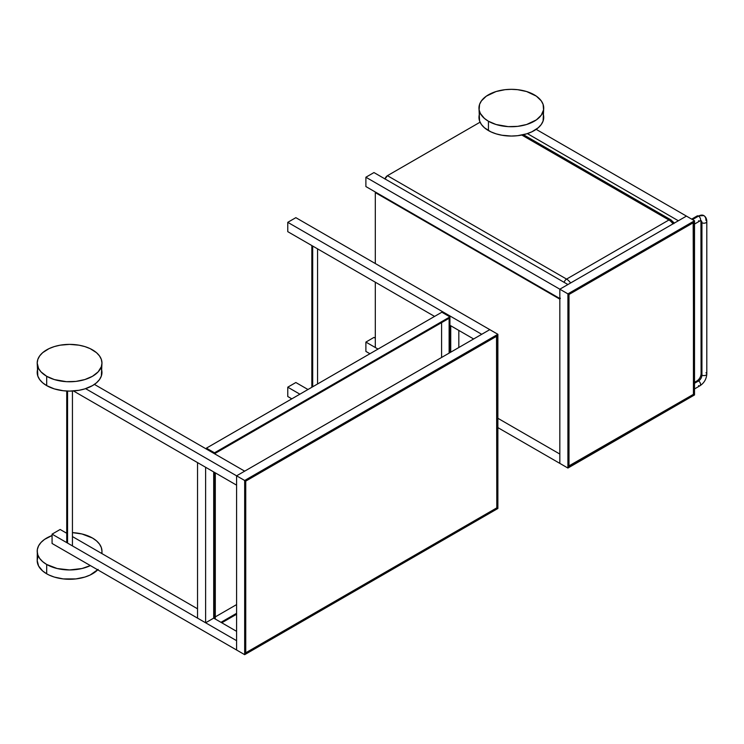 <?xml version="1.0" encoding="UTF-8"?>
<svg xmlns="http://www.w3.org/2000/svg" width="744" height="744" viewBox="0 0 744 744"><rect width="100%" height="100%" fill="white"/><g stroke="black" fill="none" stroke-linecap="round" stroke-linejoin="round"><path stroke-width="1.12" d="M673.859 223.637L671.618 221.554A3.813 2.195 -60 0 0 670.828 219.805L523.423 134.701M384.946 179.034L387.438 175.677L480.066 122.193M521.795 135.045L668.921 219.992A9.523 5.496 -120 0 1 672.967 223.888A9.523 5.496 -120 0 0 668.921 219.992L521.795 135.045L668.921 219.992L566.565 279.093L387.438 175.677L566.565 279.093A9.523 5.496 60 0 1 570.601 282.98A9.523 5.496 60 0 0 566.565 279.093L387.438 175.677A3.813 2.195 -60 0 0 384.983 178.923A3.813 2.195 -60 0 1 387.438 175.677M672.967 223.888A9.523 5.496 -120 0 0 668.921 219.992L566.565 279.093A9.523 5.496 60 0 1 570.601 282.98M670.828 219.805A3.813 2.195 -60 0 0 668.921 219.992A3.813 2.195 -60 0 1 670.828 219.805L674.352 223.088M564.11 282.339A3.813 2.195 -60 0 1 566.565 279.093A3.813 2.195 -60 0 0 564.11 282.339A3.813 2.195 -60 0 1 566.565 279.093L668.921 219.992A3.813 2.195 -60 0 1 671.618 221.554A5.71 3.301 -120 0 1 673.72 223.451M527.366 133.604L678.351 220.773L527.366 133.604L678.351 220.773L686.433 216.104L694.515 220.773L567.914 293.871L567.914 468.05L694.515 394.952L694.515 220.773L567.914 293.871L567.914 468.05L694.515 394.952L694.515 220.773L567.914 293.871L567.914 468.05L694.515 394.952L694.515 220.773L686.433 216.104L559.832 289.202L559.832 463.382L567.914 468.05L559.832 463.382L559.832 289.202L365.89 177.23L373.962 172.562L567.914 284.534L559.832 289.202L559.832 298.53L365.89 186.558L365.89 177.23L373.962 172.562L567.914 284.534L559.832 289.202L365.89 177.23L373.962 172.562L567.914 284.534L559.832 289.202L559.832 298.53L365.89 186.558L365.89 177.23L559.832 289.202L559.832 463.382L497.876 427.614L559.832 463.382L559.832 454.054L497.876 418.286L559.832 454.054L559.832 299.153L375.311 192.622L375.311 263.543M568.723 294.336L693.706 222.177L693.706 394.487L568.723 466.646L568.723 294.336L693.706 222.177L693.706 394.487L568.723 466.646L568.723 294.336L693.706 222.177L693.706 394.487L568.723 466.646L568.723 294.336L693.166 222.484L693.706 394.487L568.723 466.032L568.993 294.484L693.436 222.642L693.436 394.339L568.993 466.181L568.993 294.484L693.166 222.484M694.515 220.773L686.433 216.104L559.832 289.202L567.914 293.871L559.832 289.202L559.832 298.53L365.89 186.558L365.89 177.23M536.173 129.354L686.433 216.104L536.173 129.354L686.433 216.104L559.832 289.202L567.914 293.871M375.311 282.199L375.311 347.522L378.008 349.076L365.89 342.082L365.89 351.41L369.926 353.744L365.89 351.41L365.89 342.082L378.008 349.076L375.311 347.522L375.311 282.199L375.311 347.522L378.008 349.076L365.89 342.082L373.962 337.413L375.311 338.195L373.962 337.413L365.89 342.082L373.962 337.413L375.311 338.195M559.841 299.023L375.311 192.622L375.469 192.092L375.311 192.622L559.832 299.153L559.832 454.054L497.876 418.286L559.832 454.054L559.832 463.382L567.914 468.05M559.832 299.153L560.371 298.223L559.832 299.153L559.832 454.054L497.876 418.286L559.832 454.054L559.832 463.382L497.876 427.614M479.582 113.702L478.969 117.357A32.383 18.693 0 0 0 488.445 130.572L488.445 121.244A32.383 18.693 180 0 1 488.445 94.804A32.383 18.693 180 0 1 534.239 94.804A32.383 18.693 180 0 1 534.239 121.244A32.383 18.693 180 0 1 488.445 121.244L496.081 124.508L508.171 126.629L517.666 126.359L526.613 124.508L536.378 119.886L541.26 115.18L543.566 109.852L543.101 104.374L541.26 100.868L536.378 96.162L526.613 91.531L517.666 89.689L511.342 89.326L505.027 89.689L496.081 91.531L486.316 96.162L481.433 100.868L479.582 104.374L479.117 109.852L480.354 113.451L484.418 118.408L488.445 121.244A32.383 18.693 180 0 1 478.969 108.02A32.383 18.693 180 0 1 498.954 90.749A32.383 18.693 180 0 1 534.239 94.804A32.383 18.693 180 0 1 543.725 108.02A32.383 18.693 180 0 1 523.739 125.29A32.383 18.693 180 0 1 488.445 121.244L488.445 130.572A32.383 18.693 0 0 0 523.739 134.627A32.383 18.693 0 0 0 543.725 117.357L543.101 113.702M478.969 108.02L479.582 121.002L481.433 124.508L484.418 127.736L490.798 131.809L496.081 133.836L501.949 135.241L511.342 136.05L517.666 135.687L526.613 133.836L531.886 131.809L538.265 127.736L541.26 124.508L543.101 121.002L543.725 108.02M706.8 373.962L706.8 221.554C706.763 218.801 705.768 216.82 703.796 215.593A10.472 6.045 120 0 0 698.551 216.104A10.472 6.045 120 0 1 705.963 220.382A2.855 1.646 0 0 1 705.963 222.716A2.855 1.646 0 0 1 701.927 222.716A2.855 1.646 180 0 1 701.09 221.554A2.855 1.646 180 0 0 701.927 222.716L701.927 375.125A4.762 2.753 -60 0 1 698.551 380.956A2.855 1.646 60 0 1 700.429 383.486A2.855 1.646 60 0 1 699.974 385.773C704.177 382.946 706.456 379.012 706.8 373.962A2.855 1.646 180 0 1 705.033 375.488A2.855 1.646 180 0 1 701.927 375.125A2.855 1.646 180 0 0 705.963 375.125A2.855 1.646 180 0 0 705.963 372.791A2.855 1.646 180 0 1 706.8 373.944A2.855 1.646 180 0 1 705.052 375.478A2.855 1.646 180 0 1 701.927 375.125L701.927 222.716A4.762 2.753 -60 0 0 700.978 220.568A4.762 2.753 -60 0 1 701.927 222.716A2.855 1.646 0 0 0 705.033 223.079A2.855 1.646 0 0 0 706.8 221.554A2.855 1.646 0 0 0 705.963 220.382A10.472 6.045 120 0 0 703.796 215.593A10.472 6.045 120 0 0 698.551 216.104A2.855 1.646 60 0 1 700.429 218.634A2.855 1.646 60 0 1 699.974 220.922L701.006 220.568A4.762 2.753 -60 0 1 701.927 222.716A2.855 1.646 0 0 0 705.052 223.07A2.855 1.646 0 0 0 706.8 221.535M699.974 220.922A2.855 1.646 60 0 1 698.551 220.773A2.855 1.646 60 0 0 700.578 219.61A2.855 1.646 60 0 0 698.551 216.104L692.497 219.61L698.551 216.104A2.855 1.646 60 0 1 700.42 218.624A2.855 1.646 60 0 1 699.983 220.912L694.515 224.074M699.974 385.773A2.855 1.646 60 0 1 698.551 385.625A2.855 1.646 60 0 0 700.578 384.462A2.855 1.646 60 0 0 698.551 380.956L694.515 383.29L698.551 380.956A2.855 1.646 60 0 1 700.42 383.476A2.855 1.646 60 0 1 699.983 385.764L694.515 388.926M701.341 220.866A2.855 1.646 180 0 0 701.927 222.716L701.927 375.125A4.762 2.753 -60 0 1 698.551 380.956A2.855 1.646 -120 0 0 697.128 380.816L694.515 382.323M701.927 372.791A2.855 1.646 180 0 0 701.927 375.125A4.762 2.753 -60 0 1 698.551 380.956A2.855 1.646 -120 0 0 697.128 380.816C699.472 379.124 700.792 376.836 701.09 373.962A2.855 1.646 180 0 0 701.927 375.125A2.855 1.646 180 0 1 701.09 373.962L700.941 220.54A4.762 2.753 -60 0 0 700.448 220.354M703.796 215.593L697.128 215.965A2.855 1.646 60 0 1 698.551 216.104L692.497 219.61M691.66 219.127L697.128 215.965A2.855 1.646 60 0 1 698.551 216.104A2.855 1.646 60 0 0 696.533 217.276M94.404 384.406L244.674 471.157L94.404 384.406L244.674 471.157L236.592 475.825L85.597 388.647L236.592 475.825L489.794 329.639L236.592 475.825L244.674 480.485L236.592 475.825L489.794 329.639L497.876 334.298L497.876 508.487L244.674 654.674L244.674 480.485L497.876 334.298L497.876 508.487L244.674 654.674L244.674 480.485L497.876 334.298L295.852 217.667L287.77 222.326L295.852 217.667L489.794 329.639L481.712 334.298L287.77 222.326L295.852 217.667L489.794 329.639L481.712 334.298L287.77 222.326L287.77 231.663L287.77 222.326L481.712 334.298L489.794 329.639L497.876 334.298L497.876 508.487L244.674 654.674L52.071 543.473L52.071 534.146L236.592 640.677L236.592 650.005L52.071 543.473L52.071 534.146L236.592 640.677L236.592 650.005L52.071 543.473L52.071 534.146L60.152 529.477L66.728 533.271L60.152 529.477L52.071 534.146L236.592 640.677L236.592 650.005L236.592 475.825L236.592 650.005L244.674 654.674L244.674 480.485L236.592 475.825L236.592 485.153L73.442 390.963M473.63 338.966L449.925 325.286L473.63 338.966L449.925 325.286L450.734 325.751L449.925 325.286L450.734 325.751L450.734 352.191M434.57 316.414L287.77 231.663L434.57 316.414L287.77 231.663L287.77 222.326M312.685 246.041L312.685 386.787M307.969 389.512L295.852 382.518L287.77 387.178L299.888 394.181L287.77 387.178L295.852 382.518L307.969 389.512L295.852 382.518L287.77 387.178L299.888 394.181M287.77 387.178L287.77 396.515L291.806 398.84L287.77 396.515L287.77 387.178L287.77 396.515L291.806 398.84M458.816 347.522L458.816 330.41M214.505 453.738L214.505 452.808L206.423 448.139L206.423 449.078L206.423 448.139L214.505 452.808L214.505 453.738L214.505 452.808L449.925 316.888L441.843 312.22L206.423 448.139L441.843 312.22L206.423 448.139L214.505 452.808L449.925 316.888L441.843 312.22L449.925 316.888L449.925 352.656M214.505 618.59L214.505 472.403M236.592 614.237L221.777 622.793M215.304 454.203L215.304 453.273L215.304 454.203L215.304 453.273L449.125 318.283L449.125 353.121M215.304 619.054L215.304 472.868M236.592 613.307L220.968 622.328M215.304 453.273L449.125 318.283L215.304 453.273M236.592 604.593L215.304 616.878M441.583 322.636L441.583 357.473M497.066 335.702L497.066 508.022L245.474 653.269L245.474 480.959L497.066 335.702L497.066 508.022L245.743 652.804L245.474 480.959L497.066 335.702L497.066 508.022L245.743 652.804L245.743 481.108L496.527 336.009L496.797 507.864L245.743 652.804L245.474 480.959L497.066 335.702M497.066 508.022L245.474 653.269L245.474 480.959L245.474 653.269L497.066 508.022L496.527 336.009M245.474 480.959L496.797 336.167L496.797 507.864M85.597 388.647L236.592 475.825L244.674 471.157L236.592 475.825L236.592 650.005L244.674 654.674M236.592 631.34L213.695 618.125L213.695 471.938L213.695 618.125L236.592 631.34L213.695 618.125L205.614 622.793L197.532 618.125L197.532 462.601L205.614 467.269L205.614 622.793L197.532 618.125L197.532 462.601L205.614 467.269L205.614 622.793L197.532 618.125L197.532 462.601L205.614 467.269L205.614 622.793L213.695 618.125L205.614 622.793M197.532 608.797L72.438 536.573M67.565 391.065L67.565 543.092M37.823 368.754L37.2 372.4A32.383 18.693 0 0 0 46.686 385.625L46.686 376.287A32.383 18.693 180 0 1 46.686 349.857A32.383 18.693 180 0 1 92.479 349.857A32.383 18.693 180 0 1 92.479 376.287A32.383 18.693 180 0 1 46.686 376.287L54.312 379.561L66.402 381.681L75.897 381.412L84.844 379.561L92.479 376.287L98.134 371.888L101.342 366.718L101.965 363.072L101.342 359.426L99.491 355.92L96.506 352.684L90.126 348.62L84.844 346.583L78.976 345.179L69.583 344.379L60.18 345.179L54.312 346.583L49.039 348.62L42.659 352.684L39.665 355.92L37.823 359.426L37.2 363.072L38.595 368.503L41.022 371.888L46.686 376.287A32.383 18.693 180 0 1 37.2 363.072A32.383 18.693 180 0 1 57.186 345.802A32.383 18.693 180 0 1 92.479 349.857A32.383 18.693 180 0 1 101.965 363.072A32.383 18.693 180 0 1 81.97 380.342A32.383 18.693 180 0 1 46.686 376.287L46.686 385.625A32.383 18.693 0 0 0 81.97 389.679A32.383 18.693 0 0 0 101.965 372.4L101.342 368.754M37.2 363.072L37.823 376.055L39.665 379.561L42.659 382.788L46.686 385.625L54.312 388.889L63.259 390.74L69.583 391.102L78.976 390.293L84.844 388.889L92.479 385.625L96.506 382.788L99.491 379.561L101.342 376.055L101.965 363.072M98.134 569.393L90.126 575.038L84.844 577.074L75.897 578.916L63.259 578.916L54.312 577.074L49.039 575.038L46.686 573.801L46.686 564.473L57.186 568.528L69.583 569.951L81.97 568.528L90.368 565.589A32.383 18.693 180 0 1 46.686 564.473A32.383 18.693 180 0 1 37.2 551.248A32.383 18.693 180 0 1 52.071 535.531L44.547 539.391L41.022 542.441L38.595 545.826L37.358 549.416L37.2 560.585A32.383 18.693 0 0 0 46.686 573.801L46.686 564.473L42.659 561.636L39.665 558.409L37.823 554.903L37.2 551.248M65.714 532.695A32.383 18.693 180 0 1 66.728 532.63L65.714 532.695A32.383 18.693 180 0 1 66.728 532.63M72.438 532.63A32.383 18.693 180 0 1 92.479 538.033L81.97 533.978L72.438 532.63A32.383 18.693 180 0 1 92.479 538.033A32.383 18.693 180 0 1 101.965 551.248A32.383 18.693 180 0 1 101.733 553.48L101.965 551.248L101.965 553.62M38.223 555.917A32.383 18.693 0 0 0 46.686 573.801A32.383 18.693 0 0 0 97.724 569.83A32.383 18.693 0 0 1 46.686 573.801L42.659 570.974L38.595 566.007L37.2 560.585L37.823 556.94M101.733 553.48A32.383 18.693 180 0 0 92.479 538.033L96.506 540.869L99.491 544.096L101.342 547.603L101.965 551.248M693.436 222.642L693.706 394.487M693.436 394.339L568.723 466.032M568.993 466.181L568.993 294.484M375.469 192.092L375.311 192.622M488.445 121.244L488.445 130.572A32.383 18.693 0 0 0 527.403 133.585A32.383 18.693 0 0 0 542.702 112.688M479.992 112.688A32.383 18.693 0 0 0 488.445 130.572M365.89 342.082L365.89 351.41L369.926 353.744M696.533 382.128A2.855 1.646 -120 0 1 698.551 380.956L694.515 383.29M214.505 452.808L449.925 316.888M206.423 448.139L206.423 449.078M244.674 480.485L497.876 334.298M245.743 481.108L496.797 336.167M66.728 533.271L60.152 529.477L52.071 534.146M213.695 471.938L213.695 618.125M46.686 376.287L46.686 385.625A32.383 18.693 0 0 0 85.634 388.638A32.383 18.693 0 0 0 100.933 367.741M38.223 367.741A32.383 18.693 0 0 0 46.686 385.625M46.686 573.801L46.686 564.473A32.383 18.693 180 0 1 52.071 535.531M90.368 565.589A32.383 18.693 180 0 1 46.686 564.473M317.567 383.969L317.567 248.859M311.848 387.271L311.848 245.567M72.438 545.808L72.438 391.028M66.728 542.609L66.728 391.028"/></g></svg>
